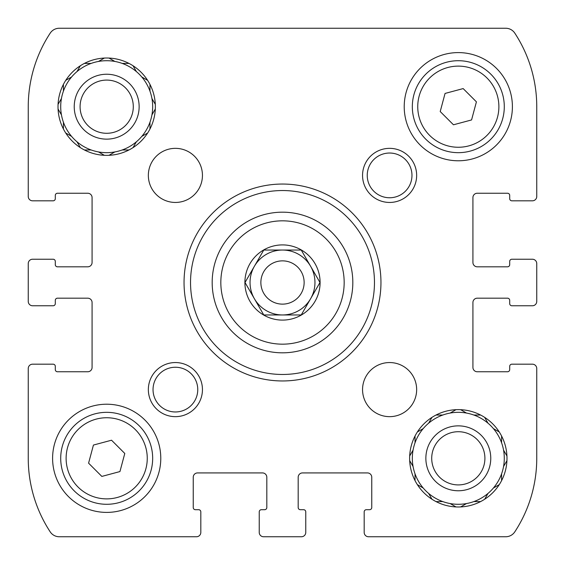 <?xml version="1.0" encoding="UTF-8"?>
<svg xmlns="http://www.w3.org/2000/svg" width="565" height="565" viewBox="0 0 565 565"><rect width="100%" height="100%" fill="white"/><g stroke="black" fill="none" stroke-linecap="round" stroke-linejoin="round"><path stroke-width="0.85" d="M305.764 529.716L305.764 532.421A4.329 4.329 0 0 1 301.435 536.75L263.565 536.75A4.329 4.329 0 0 1 259.236 532.421L259.236 529.716M529.716 364.185L532.421 364.185A4.329 4.329 0 0 1 536.75 368.514L536.75 458.314A134.159 134.159 0 0 1 514.793 531.863A10.82 10.82 0 0 1 505.746 536.75L368.514 536.75A4.329 4.329 0 0 1 364.185 532.421L364.185 529.716M529.716 259.236L532.421 259.236A4.329 4.329 0 0 1 536.75 263.565L536.75 301.435A4.329 4.329 0 0 1 532.421 305.764L529.716 305.764M536.75 106.686L536.75 196.486L536.75 106.686A134.159 134.159 0 0 0 514.793 33.137A134.159 134.159 0 0 1 536.75 106.686L536.75 196.486A4.329 4.329 0 0 1 532.421 200.815L529.716 200.815M402.591 28.25L292.239 28.25M59.254 28.25A10.82 10.82 0 0 0 50.207 33.137A10.82 10.82 0 0 1 59.254 28.25L505.746 28.25A10.82 10.82 0 0 1 514.793 33.137M35.284 200.815L32.579 200.815A4.329 4.329 0 0 1 28.25 196.486L28.25 106.686A134.159 134.159 0 0 1 50.207 33.137M35.284 305.764L32.579 305.764A4.329 4.329 0 0 1 28.25 301.435L28.25 263.565A4.329 4.329 0 0 1 32.579 259.236L35.284 259.236M200.815 529.716L200.815 532.421A4.329 4.329 0 0 1 196.486 536.75L59.254 536.75A10.82 10.82 0 0 1 50.207 531.863A134.159 134.159 0 0 1 28.25 458.314L28.25 368.514A4.329 4.329 0 0 1 32.579 364.185L35.284 364.185M305.764 532.421L305.764 511.869L305.764 532.421M302.515 472.919A4.329 4.329 0 0 0 298.186 477.241A4.329 4.329 0 0 1 302.515 472.919L367.434 472.919A4.329 4.329 0 0 1 371.756 477.241A4.329 4.329 0 0 0 367.434 472.919M369.595 509.701L366.346 509.701L369.595 509.701A2.161 2.161 0 0 0 371.756 507.54L371.756 477.241M364.185 511.869L364.185 532.421L364.185 511.869A2.161 2.161 0 0 1 366.346 509.701M532.421 364.185L511.869 364.185L532.421 364.185M477.241 298.186A4.329 4.329 0 0 0 472.919 302.515A4.329 4.329 0 0 1 477.241 298.186L507.54 298.186A2.161 2.161 0 0 1 509.701 300.354L509.701 303.596L509.701 300.354M511.869 305.764L532.421 305.764L511.869 305.764A2.161 2.161 0 0 1 509.701 303.596M532.421 259.236L511.869 259.236L532.421 259.236M472.919 262.485A4.329 4.329 0 0 0 477.241 266.814A4.329 4.329 0 0 1 472.919 262.485L472.919 197.566A4.329 4.329 0 0 1 477.241 193.244L507.54 193.244A2.161 2.161 0 0 1 509.701 195.405L509.701 198.654L509.701 195.405M511.869 200.815L532.421 200.815L511.869 200.815A2.161 2.161 0 0 1 509.701 198.654M32.579 200.815L53.131 200.815L32.579 200.815M87.759 266.814A4.329 4.329 0 0 0 92.081 262.485A4.329 4.329 0 0 1 87.759 266.814L57.461 266.814A2.161 2.161 0 0 1 55.299 264.646L55.299 261.404L55.299 264.646M53.131 259.236L32.579 259.236L53.131 259.236A2.161 2.161 0 0 1 55.299 261.404M32.579 305.764L53.131 305.764L32.579 305.764M92.081 302.515A4.329 4.329 0 0 0 87.759 298.186A4.329 4.329 0 0 1 92.081 302.515L92.081 367.434A4.329 4.329 0 0 1 87.759 371.756L57.461 371.756A2.161 2.161 0 0 1 55.299 369.595L55.299 366.346L55.299 369.595M53.131 364.185L32.579 364.185L53.131 364.185A2.161 2.161 0 0 1 55.299 366.346M200.815 532.421L200.815 511.869L200.815 532.421M197.566 472.919A4.329 4.329 0 0 0 193.244 477.241A4.329 4.329 0 0 1 197.566 472.919L262.485 472.919A4.329 4.329 0 0 1 266.814 477.241A4.329 4.329 0 0 0 262.485 472.919M264.646 509.701L261.404 509.701L264.646 509.701A2.161 2.161 0 0 0 266.814 507.54L266.814 477.241M259.236 511.869L259.236 532.421L259.236 511.869A2.161 2.161 0 0 1 261.404 509.701M63.414 128.997L63.414 122.224A45.984 45.984 0 0 1 61.444 114.872L58.061 109.01M65.738 133.015L71.593 136.398A45.984 45.984 0 0 0 76.981 141.787L80.364 147.642M84.383 149.965L91.149 149.965A45.984 45.984 0 0 0 98.508 151.936L104.37 155.319M98.508 151.936A45.984 45.984 0 0 0 114.872 151.936L109.01 155.319L114.872 151.936A45.984 45.984 0 0 0 122.224 149.965L128.997 149.965M133.015 147.642L136.398 141.787A45.984 45.984 0 0 0 141.787 136.398L147.642 133.015M149.965 128.997L149.965 122.224A45.984 45.984 0 0 0 151.936 114.872L155.319 109.01M155.319 104.37L151.936 98.508A45.984 45.984 0 0 0 149.965 91.149L149.965 84.383M147.642 80.364L141.787 76.981A45.984 45.984 0 0 0 136.398 71.593L133.015 65.738M128.997 63.414L122.224 63.414A45.984 45.984 0 0 0 114.872 61.444L109.01 58.061L114.872 61.444A45.984 45.984 0 0 0 98.508 61.444L104.37 58.061M84.383 63.414L91.149 63.414A45.984 45.984 0 0 1 98.508 61.444L98.889 61.218M80.364 65.738L76.981 71.593A45.984 45.984 0 0 0 71.593 76.981L65.738 80.364M63.414 84.383L63.414 91.149A45.984 45.984 0 0 0 61.444 98.508L58.061 104.37L61.444 98.508A45.984 45.984 0 0 0 61.444 114.872L61.218 114.49M76.981 141.787A45.984 45.984 0 0 0 91.149 149.965M63.414 122.224A45.984 45.984 0 0 0 71.593 136.398L71.211 136.179M71.593 76.981A45.984 45.984 0 0 0 63.414 91.149M91.149 63.414A45.984 45.984 0 0 0 76.981 71.593M136.398 71.593A45.984 45.984 0 0 0 122.224 63.414M149.965 91.149A45.984 45.984 0 0 0 141.787 76.981M151.936 114.872A45.984 45.984 0 0 0 151.936 98.508L152.155 98.889M141.787 136.398A45.984 45.984 0 0 0 149.965 122.224M122.224 149.965A45.984 45.984 0 0 0 136.398 141.787M106.686 139.145A32.459 32.459 0 0 1 78.577 90.464A32.459 32.459 0 0 1 134.795 90.464A32.459 32.459 0 0 1 106.686 139.145M106.686 133.291A26.597 26.597 0 0 1 83.655 93.387A26.597 26.597 0 0 1 129.724 93.387A26.597 26.597 0 0 1 106.686 133.291M415.035 480.617L415.035 473.851A45.984 45.984 0 0 1 413.064 466.492L409.682 460.63M417.358 484.636L423.213 488.019A45.984 45.984 0 0 0 428.602 493.407L431.985 499.262M436.003 501.586L442.776 501.586A45.984 45.984 0 0 0 450.128 503.556L455.99 506.939L450.128 503.556A45.984 45.984 0 0 0 466.492 503.556L460.63 506.939L466.492 503.556A45.984 45.984 0 0 0 473.851 501.586L480.617 501.586M484.636 499.262L488.019 493.407A45.984 45.984 0 0 0 493.407 488.019L499.262 484.636M501.586 480.617L501.586 473.851A45.984 45.984 0 0 0 503.556 466.492L506.939 460.63M503.782 466.111L503.556 466.492A45.984 45.984 0 0 0 503.556 450.128L506.939 455.99L503.556 450.128A45.984 45.984 0 0 0 501.586 442.776L501.586 436.003M499.262 431.985L493.407 428.602A45.984 45.984 0 0 0 488.019 423.213L484.636 417.358M480.617 415.035L473.851 415.035A45.984 45.984 0 0 0 466.492 413.064L460.63 409.682M455.99 409.682L450.128 413.064A45.984 45.984 0 0 0 442.776 415.035L436.003 415.035M431.985 417.358L428.602 423.213A45.984 45.984 0 0 0 423.213 428.602L417.358 431.985M415.035 436.003L415.035 442.776A45.984 45.984 0 0 0 413.064 450.128L409.682 455.99L413.064 450.128A45.984 45.984 0 0 0 413.064 466.492L412.846 466.111M428.602 493.407A45.984 45.984 0 0 0 442.776 501.586M415.035 473.851A45.984 45.984 0 0 0 423.213 488.019L422.832 487.8M423.213 428.602A45.984 45.984 0 0 0 415.035 442.776M442.776 415.035A45.984 45.984 0 0 0 428.602 423.213M466.492 413.064A45.984 45.984 0 0 0 450.128 413.064L450.51 412.846M487.8 422.832L488.019 423.213A45.984 45.984 0 0 0 473.851 415.035M501.586 442.776A45.984 45.984 0 0 0 493.407 428.602M493.789 487.8L493.407 488.019A45.984 45.984 0 0 0 501.586 473.851M473.851 501.586A45.984 45.984 0 0 0 488.019 493.407L487.8 493.789M458.314 490.766A32.459 32.459 0 0 1 430.205 442.084A32.459 32.459 0 0 1 486.423 442.084A32.459 32.459 0 0 1 458.314 490.766M458.314 484.911A26.597 26.597 0 0 1 435.276 445.015A26.597 26.597 0 0 1 481.345 445.015A26.597 26.597 0 0 1 458.314 484.911M245.464 281.73L263.763 250.041L301.237 250.041L319.981 282.5L301.237 314.959L263.763 314.959L245.019 282.5L263.763 250.041L301.237 250.041L319.981 282.5M263.7 315.058A37.594 37.594 0 0 1 282.5 244.906A37.594 37.594 0 0 1 318.815 292.232A37.594 37.594 0 0 1 263.7 315.058M193.244 477.241L193.244 507.54A2.161 2.161 0 0 0 195.405 509.701L198.654 509.701A2.161 2.161 0 0 1 200.815 511.869M87.759 298.186L57.461 298.186A2.161 2.161 0 0 0 55.299 300.354L55.299 303.596A2.161 2.161 0 0 1 53.131 305.764M92.081 262.485L92.081 197.566A4.329 4.329 0 0 0 87.759 193.244L57.461 193.244A2.161 2.161 0 0 0 55.299 195.405L55.299 198.654A2.161 2.161 0 0 1 53.131 200.815M477.241 266.814L507.54 266.814A2.161 2.161 0 0 0 509.701 264.646L509.701 261.404A2.161 2.161 0 0 1 511.869 259.236M472.919 302.515L472.919 367.434A4.329 4.329 0 0 0 477.241 371.756L507.54 371.756A2.161 2.161 0 0 0 509.701 369.595L509.701 366.346A2.161 2.161 0 0 1 511.869 364.185M298.186 477.241L298.186 507.54A2.161 2.161 0 0 0 300.354 509.701L303.596 509.701A2.161 2.161 0 0 1 305.764 511.869M106.686 58.004A48.689 48.689 0 0 1 148.849 131.031A48.689 48.689 0 0 1 64.523 131.031A48.689 48.689 0 0 1 106.686 58.004M175.397 148.348A27.049 27.049 0 0 1 198.823 188.922A27.049 27.049 0 0 1 151.971 188.922A27.049 27.049 0 0 1 175.397 148.348M389.603 362.553A27.049 27.049 0 0 1 413.029 403.127A27.049 27.049 0 0 1 366.177 403.127A27.049 27.049 0 0 1 389.603 362.553M458.314 409.625A48.689 48.689 0 0 1 500.477 482.651A48.689 48.689 0 0 1 416.151 482.651A48.689 48.689 0 0 1 458.314 409.625M106.686 404.215A54.099 54.099 0 0 1 153.539 485.356A54.099 54.099 0 0 1 59.841 485.356A54.099 54.099 0 0 1 106.686 404.215M458.314 52.594A54.099 54.099 0 0 1 505.159 133.736A54.099 54.099 0 0 1 411.461 133.736A54.099 54.099 0 0 1 458.314 52.594M175.397 362.553A27.049 27.049 0 0 1 198.823 403.127A27.049 27.049 0 0 1 151.971 403.127A27.049 27.049 0 0 1 175.397 362.553M389.603 148.348A27.049 27.049 0 0 1 413.029 188.922A27.049 27.049 0 0 1 366.177 188.922A27.049 27.049 0 0 1 389.603 148.348M282.5 184.049A98.451 98.451 0 0 1 367.766 331.726A98.451 98.451 0 0 1 197.234 331.726A98.451 98.451 0 0 1 282.5 184.049M282.5 190.539A91.961 91.961 0 0 1 362.144 328.484A91.961 91.961 0 0 1 202.856 328.484A91.961 91.961 0 0 1 282.5 190.539M282.5 212.179A70.321 70.321 0 0 1 343.4 317.664A70.321 70.321 0 0 1 221.6 317.664A70.321 70.321 0 0 1 282.5 212.179A70.321 70.321 0 0 1 343.4 317.664A70.321 70.321 0 0 1 221.6 317.664A70.321 70.321 0 0 1 282.5 212.179M389.603 153.03A22.36 22.36 0 0 1 408.968 186.577A22.36 22.36 0 0 1 370.237 186.577A22.36 22.36 0 0 1 389.603 153.03M175.397 367.243A22.36 22.36 0 0 1 194.763 400.783A22.36 22.36 0 0 1 156.032 400.783A22.36 22.36 0 0 1 175.397 367.243M458.314 60.709A45.984 45.984 0 0 1 498.132 129.682A45.984 45.984 0 0 1 418.488 129.682A45.984 45.984 0 0 1 458.314 60.709A45.984 45.984 0 0 1 498.132 129.682A45.984 45.984 0 0 1 418.488 129.682A45.984 45.984 0 0 1 458.314 60.709M476.415 101.841L463.159 88.585L445.058 93.437L440.213 111.538L453.462 124.787L471.563 119.942L476.415 101.841M106.686 412.33A45.984 45.984 0 0 1 146.512 481.302A45.984 45.984 0 0 1 66.868 481.302A45.984 45.984 0 0 1 106.686 412.33A45.984 45.984 0 0 1 146.512 481.302A45.984 45.984 0 0 1 66.868 481.302A45.984 45.984 0 0 1 106.686 412.33M124.787 453.462L111.538 440.213L93.437 445.058L88.585 463.159L101.841 476.415L119.942 471.563L124.787 453.462M319.536 283.27L301.237 314.959L263.763 314.959L245.019 282.5M282.5 250.041A32.459 32.459 0 0 1 310.609 298.73A32.459 32.459 0 0 1 254.391 298.73A32.459 32.459 0 0 1 282.5 250.041M282.5 260.861A21.64 21.64 0 0 1 301.237 293.32A21.64 21.64 0 0 1 263.763 293.32A21.64 21.64 0 0 1 282.5 260.861M282.5 220.83A61.67 61.67 0 0 1 335.907 313.335A61.67 61.67 0 0 1 229.093 313.335A61.67 61.67 0 0 1 282.5 220.83M458.314 66.119A40.574 40.574 0 0 1 493.45 126.977A40.574 40.574 0 0 1 423.178 126.977A40.574 40.574 0 0 1 458.314 66.119M106.686 417.74A40.574 40.574 0 0 1 141.822 478.597A40.574 40.574 0 0 1 71.55 478.597A40.574 40.574 0 0 1 106.686 417.74"/></g></svg>
